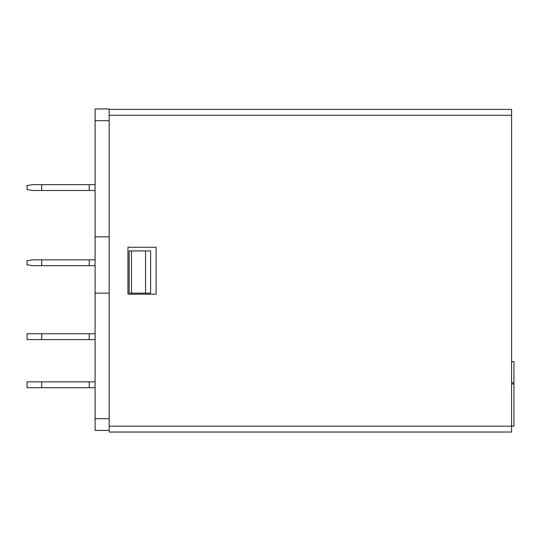 <?xml version="1.0" encoding="UTF-8"?>
<svg xmlns="http://www.w3.org/2000/svg" width="541" height="541" viewBox="0 0 541 541"><rect width="100%" height="100%" fill="white"/><g stroke="black" fill="none" stroke-linecap="round" stroke-linejoin="round"><path stroke-width="0.81" d="M109.181 430.426L95.101 430.426L95.101 418.693L109.181 418.693M109.181 120.69L95.101 120.69L95.101 418.693M95.101 120.69L95.101 108.957L109.181 108.957L109.181 109.397L511.603 109.397L511.603 115.267L109.181 115.267L109.181 109.397M109.181 426.18L511.603 426.18L511.603 432.043L109.181 432.043L109.181 115.267M511.603 383.941L513.95 383.941L513.95 426.18L511.603 426.18L511.603 115.267M156.106 247.257L127.947 247.257L127.947 294.189L156.106 294.189L156.106 247.257M511.603 382.791L513.95 382.791L513.95 383.941M511.901 382.771L513.95 382.791M511.603 361.652L513.95 361.652L513.95 382.771M150.635 293.154L129.123 293.154L129.123 250.916L150.635 250.916L150.635 293.154M41.718 184.63L41.718 190.5L32.913 190.5L27.05 189.614L27.05 185.509L32.913 184.63L95.101 184.63M41.718 381.851L41.718 387.721L27.05 387.721L27.05 381.851L95.101 381.851M89.231 184.63L89.231 190.5L95.101 190.5M41.718 190.5L89.231 190.5M41.718 339.62L27.05 339.62L27.05 333.75L41.718 333.75L41.718 339.62L95.101 339.62M41.718 333.75L89.231 333.75L89.231 339.62M41.718 259.836L41.718 265.699L32.913 265.699L27.05 264.82L27.05 260.715L32.913 259.836L95.101 259.836M41.718 265.699L95.101 265.699M89.231 259.836L89.231 265.699M41.718 387.721L95.101 387.721M89.231 381.851L89.231 387.721M145.549 293.154L145.549 250.916M109.181 236.843L95.101 236.843M95.101 293.154L109.181 293.154M89.231 333.75L95.101 333.75M131.47 250.916L131.47 293.154"/></g></svg>

